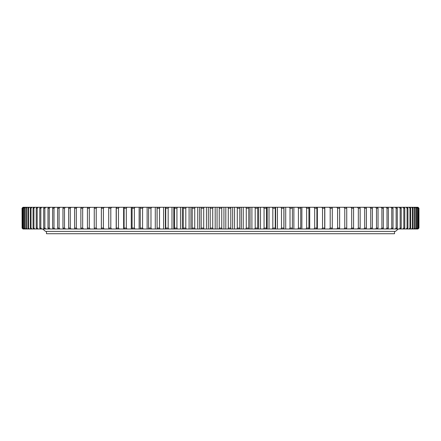 <?xml version="1.0" encoding="UTF-8"?>
<svg xmlns="http://www.w3.org/2000/svg" width="441" height="441" viewBox="0 0 441 441"><rect width="100%" height="100%" fill="white"/><g stroke="black" fill="none" stroke-linecap="round" stroke-linejoin="round"><path stroke-width="0.66" d="M22.05 208.213L22.105 228.063L22.05 208.213L22.993 207.27L108.955 207.358M108.718 208.213L108.718 228.063L110.812 228.063L110.812 208.213L108.718 208.213L108.955 207.27M108.977 207.27L116.187 207.27L116.187 229.006L22.993 229.006L22.05 228.063M116.297 208.213L116.297 228.063L118.458 228.063L118.458 208.213L116.297 208.213L116.512 207.27L116.187 207.27M116.512 207.27L123.64 207.27L123.64 229.006L116.187 229.006M124.092 208.213L124.092 228.063L126.313 228.063L126.313 208.213L124.092 208.213L124.268 207.27L123.64 207.27M124.268 207.27L131.291 207.27L131.291 229.006L123.64 229.006M132.091 208.213L132.091 228.063L134.362 228.063L134.362 208.213L132.091 208.213L132.217 207.27L131.291 207.27M132.217 207.27L139.124 207.27L139.124 229.006L131.291 229.006M140.271 208.213L140.271 228.063L142.586 228.063L142.586 208.213L140.271 208.213L140.354 207.27L139.124 207.27M140.354 207.27L147.129 207.27L147.129 229.006L139.124 229.006M148.617 208.213L148.617 228.063L150.976 228.063L150.976 208.213L148.617 208.213L148.65 207.27L147.129 207.27M148.65 207.27L155.287 207.27L155.287 229.006L147.129 229.006M157.112 208.213L157.112 228.063L159.51 228.063L159.51 208.213L157.112 208.213L157.101 207.27L155.287 207.27M157.101 207.27L163.578 207.27L163.578 229.006L157.101 229.006L157.112 228.063M165.733 208.213L165.733 228.063L168.17 228.063L168.17 208.213L165.733 208.213L165.684 207.27L163.578 207.27M165.684 207.27L171.984 207.27L171.984 229.006L165.684 229.006L165.733 228.063M174.476 208.213L174.476 228.063L176.94 228.063L176.94 208.213L174.476 208.213L174.377 207.27L171.984 207.27M174.377 207.27L180.496 207.27L180.496 229.006L174.377 229.006L174.476 228.063M183.307 208.213L183.307 228.063L185.799 228.063L185.799 208.213L183.307 208.213L183.164 207.27L180.496 207.27M183.164 207.27L189.09 207.27L189.09 229.006L183.164 229.006L183.307 228.063M192.221 208.213L192.221 228.063L194.729 228.063L194.729 208.213L192.221 208.213L192.033 207.27L189.09 207.27M192.033 207.27L197.75 207.27L197.75 229.006L192.033 229.006L192.221 228.063M201.195 208.213L201.195 228.063L203.709 228.063L203.709 208.213L201.195 208.213L200.958 207.27L197.75 207.27M200.958 207.27L206.454 207.27L206.454 229.006L200.958 229.006L201.195 228.063M210.203 208.213L210.203 228.063L212.727 228.063L212.727 208.213L210.203 208.213L209.927 207.27L206.454 207.27M209.927 207.27L215.186 207.27L215.186 229.006L209.927 229.006L210.203 228.063M219.238 208.213L219.238 228.063L221.762 228.063L221.762 208.213L219.238 208.213L218.912 207.27L215.186 207.27M218.912 207.27L223.934 207.27L223.934 229.006L218.912 229.006L219.238 228.063M228.273 208.213L228.273 228.063L230.797 228.063L230.797 208.213L228.273 208.213L227.909 207.27L223.934 207.27M227.909 207.27L232.672 207.27L232.672 229.006L227.909 229.006L228.273 228.063M237.291 208.213L237.291 228.063L239.805 228.063L239.805 208.213L237.291 208.213L236.883 207.27L232.672 207.27M236.883 207.27L241.381 207.27L241.381 229.006L236.883 229.006L237.291 228.063M246.271 208.213L246.271 228.063L248.779 228.063L248.779 208.213L246.271 208.213L245.824 207.27L241.381 207.27M245.824 207.27L250.053 207.27L250.053 229.006L245.824 229.006L246.271 228.063M255.201 208.213L255.201 228.063L257.687 228.063L257.687 208.213L255.201 208.213L254.716 207.27L250.053 207.27M254.716 207.27L258.663 207.27L258.663 229.006L254.716 229.006L255.201 228.063M264.06 208.213L264.06 228.063L266.524 228.063L266.524 208.213L264.06 208.213L263.536 207.27L258.663 207.27M263.536 207.27L267.191 207.27L267.191 229.006L263.536 229.006L264.06 228.063M272.83 208.213L272.83 228.063L275.267 228.063L275.267 208.213L272.83 208.213L272.268 207.27L267.191 207.27M272.268 207.27L275.625 207.27L275.625 229.006L272.268 229.006L272.83 228.063M281.49 208.213L281.49 228.063L283.888 228.063L283.888 208.213L281.49 208.213L280.889 207.27L275.625 207.27M280.889 207.27L283.943 207.27L283.943 229.006L280.889 229.006L281.49 228.063M290.024 208.213L290.024 228.063L292.383 228.063L292.383 208.213L290.024 208.213L289.384 207.27L283.943 207.27M289.384 207.27L418.007 207.27L418.95 208.213L418.95 228.063L418.895 208.213L417.936 207.27M418.895 208.213L418.95 228.063L417.936 229.006L418.895 228.063M332.045 228.918L417.936 229.006M332.045 229.006L329.388 229.006L330.188 228.063L332.282 228.063L332.282 208.213L330.188 208.213L330.188 228.063M324.813 207.27L324.813 229.006L329.388 229.006M324.813 229.006L321.776 229.006L322.542 228.063L324.703 228.063L324.703 208.213L322.542 208.213L322.542 228.063M317.36 207.27L317.36 229.006L321.776 229.006M317.36 229.006L313.953 229.006L314.687 228.063L316.908 228.063L316.908 208.213L314.687 208.213L314.687 228.063M309.709 207.27L309.709 229.006L313.953 229.006M309.709 229.006L305.933 229.006L306.638 228.063L308.909 228.063L308.909 208.213L306.638 208.213L306.638 228.063M301.876 207.27L301.876 229.006L305.933 229.006M301.876 229.006L297.741 229.006L298.414 228.063L300.729 228.063L300.729 208.213L298.414 208.213L298.414 228.063M293.871 207.27L293.871 229.006L297.741 229.006M293.871 229.006L289.384 229.006L290.024 228.063M285.713 207.27L285.713 229.006L289.384 229.006M285.713 229.006L283.943 229.006M277.422 207.27L277.422 229.006L280.889 229.006M277.422 229.006L275.625 229.006M269.016 207.27L269.016 229.006L272.268 229.006M269.016 229.006L267.191 229.006M260.504 207.27L260.504 229.006L263.536 229.006M260.504 229.006L258.663 229.006M251.91 207.27L251.91 229.006L254.716 229.006M251.91 229.006L250.053 229.006M243.25 207.27L243.25 229.006L245.824 229.006M243.25 229.006L241.381 229.006M234.546 207.27L234.546 229.006L236.883 229.006M234.546 229.006L232.672 229.006M225.814 207.27L225.814 229.006L227.909 229.006M225.814 229.006L223.934 229.006M217.066 207.27L217.066 229.006L218.912 229.006M217.066 229.006L215.186 229.006M208.328 207.27L208.328 229.006L209.927 229.006M208.328 229.006L206.454 229.006M199.619 207.27L199.619 229.006L200.958 229.006M199.619 229.006L197.75 229.006M190.947 207.27L190.947 229.006L192.033 229.006M190.947 229.006L189.09 229.006M182.337 207.27L182.337 229.006L183.164 229.006M182.337 229.006L180.496 229.006M173.809 207.27L173.809 229.006L174.377 229.006M173.809 229.006L171.984 229.006M165.375 207.27L165.375 229.006L165.684 229.006M165.375 229.006L163.578 229.006M157.057 207.27L157.101 229.006M157.057 229.006L155.287 229.006M23.064 229.006L22.105 228.063M22.105 208.213L23.064 207.27M22.574 208.213L22.574 228.063L22.574 208.213L23.544 207.27M23.329 229.006L22.403 228.063M23.544 229.006L22.574 228.063M22.403 208.213L23.329 207.27M23.456 208.213L23.169 208.213L23.169 228.063L23.456 228.063L23.456 208.213L24.431 207.27M24.073 229.006L23.169 228.063M24.431 229.006L23.456 228.063M23.169 208.213L24.073 207.27M24.74 208.213L24.343 208.213L24.343 228.063L24.74 228.063L24.74 208.213L25.727 207.27M25.225 229.006L24.343 228.063M25.727 229.006L24.74 228.063M24.343 208.213L25.225 207.27M26.438 208.213L25.92 208.213L25.92 228.063L26.438 228.063L26.438 208.213L27.43 207.27M26.785 229.006L25.92 228.063M27.43 229.006L26.438 228.063M25.92 208.213L26.785 207.27M28.533 208.213L27.904 208.213L27.904 228.063L28.533 228.063L28.533 208.213L29.53 207.27M28.742 229.006L27.904 228.063M29.53 229.006L28.533 228.063M27.904 208.213L28.742 207.27M31.024 208.213L30.286 208.213L30.286 228.063L31.024 228.063L31.024 208.213L32.022 207.27M31.102 229.006L30.286 228.063M32.022 229.006L31.024 228.063M30.286 208.213L31.102 207.27M33.913 208.213L33.064 208.213L33.064 228.063L33.913 228.063L33.913 208.213L34.911 207.27M33.847 229.006L33.064 228.063M34.911 229.006L33.913 228.063M33.064 208.213L33.847 207.27M37.182 208.213L36.228 208.213L36.228 228.063L37.182 228.063L37.182 208.213L38.18 207.27M36.983 229.006L36.228 228.063M38.18 229.006L37.182 228.063M36.228 208.213L36.983 207.27M40.837 208.213L39.778 208.213L39.778 228.063L40.837 228.063L40.837 208.213L41.829 207.27M40.5 229.006L39.778 228.063M41.829 229.006L40.837 228.063M39.778 208.213L40.5 207.27M44.861 208.213L43.698 208.213L43.698 228.063L44.861 228.063L44.861 208.213L45.847 207.27M44.392 229.006L43.698 228.063M45.847 229.006L44.861 228.063M43.698 208.213L44.392 207.27M49.249 208.213L47.986 208.213L47.986 228.063L49.249 228.063L49.249 208.213L50.23 207.27M48.648 229.006L47.986 228.063M50.23 229.006L49.249 228.063M47.986 208.213L48.648 207.27M53.995 208.213L52.633 208.213L52.633 228.063L53.995 228.063L53.995 208.213L54.965 207.27M53.256 229.006L52.633 228.063M54.965 229.006L53.995 228.063M52.633 208.213L53.256 207.27M59.083 208.213L57.622 208.213L57.622 228.063L59.083 228.063L59.083 208.213L60.042 207.27M58.212 229.006L57.622 228.063M60.042 229.006L59.083 228.063M57.622 208.213L58.212 207.27M64.507 208.213L62.958 208.213L62.958 228.063L64.507 228.063L64.507 208.213L65.45 207.27M63.51 229.006L62.958 228.063M65.45 229.006L64.507 228.063M62.958 208.213L63.51 207.27M70.251 208.213L68.614 208.213L68.614 228.063L70.251 228.063L70.251 208.213L71.183 207.27M69.127 229.006L68.614 228.063M71.183 229.006L70.251 228.063M68.614 208.213L69.127 207.27M76.31 208.213L74.584 208.213L74.584 228.063L76.31 228.063L76.31 208.213L77.225 207.27M75.058 229.006L74.584 228.063M77.225 229.006L76.31 228.063M74.584 208.213L75.058 207.27M82.671 208.213L80.863 208.213L80.863 228.063L82.671 228.063L82.671 208.213L83.558 207.27M81.293 229.006L80.863 228.063M83.558 229.006L82.671 228.063M80.863 208.213L81.293 207.27M89.314 208.213L87.423 208.213L87.423 228.063L89.314 228.063L89.314 208.213L90.184 207.27M87.814 229.006L87.423 228.063M90.184 229.006L89.314 228.063M87.423 208.213L87.814 207.27M96.226 208.213L94.264 208.213L94.264 228.063L96.226 228.063L96.226 208.213L97.075 207.27M94.617 229.006L94.264 228.063M97.075 229.006L96.226 228.063M94.264 208.213L94.617 207.27M103.398 208.213L101.369 208.213L101.369 228.063L103.398 228.063L103.398 208.213L104.219 207.27M101.673 229.006L101.369 228.063M104.219 229.006L103.398 228.063M101.369 208.213L101.673 207.27M108.977 229.006L108.718 228.063M111.612 229.006L110.812 228.063M110.812 208.213L111.612 207.27M116.512 229.006L116.297 228.063M119.224 229.006L118.458 228.063M118.458 208.213L119.224 207.27M124.268 229.006L124.092 228.063M127.047 229.006L126.313 228.063M126.313 208.213L127.047 207.27M132.217 229.006L132.091 228.063M135.067 229.006L134.362 228.063M134.362 208.213L135.067 207.27M140.354 229.006L140.271 228.063M143.259 229.006L142.586 228.063M142.586 208.213L143.259 207.27M148.65 229.006L148.617 228.063M151.616 229.006L150.976 228.063M150.976 208.213L151.616 207.27M160.111 229.006L159.51 228.063M159.51 208.213L160.111 207.27M168.732 229.006L168.17 228.063M168.17 208.213L168.732 207.27M177.464 229.006L176.94 228.063M176.94 208.213L177.464 207.27M186.284 229.006L185.799 228.063M185.799 208.213L186.284 207.27M195.176 229.006L194.729 228.063M194.729 208.213L195.176 207.27M204.117 229.006L203.709 228.063M203.709 208.213L204.117 207.27M213.091 229.006L212.727 228.063M212.727 208.213L213.091 207.27M222.088 229.006L221.762 228.063M221.762 208.213L222.088 207.27M231.073 229.006L230.797 228.063M230.797 208.213L231.073 207.27M240.042 229.006L239.805 228.063M239.805 208.213L240.042 207.27M248.967 229.006L248.779 228.063M248.779 208.213L248.967 207.27M257.836 229.006L257.687 228.063M257.687 208.213L257.836 207.27M266.623 229.006L266.524 228.063M266.524 208.213L266.623 207.27M275.316 229.006L275.267 228.063M275.267 208.213L275.316 207.27M283.899 229.006L283.888 228.063M283.888 208.213L283.899 207.27M292.35 229.006L292.383 228.063M292.383 208.213L292.35 207.27M300.646 229.006L300.729 228.063M298.414 208.213L297.741 207.27M300.729 208.213L300.646 207.27M308.783 229.006L308.909 228.063M306.638 208.213L305.933 207.27M308.909 208.213L308.783 207.27M316.732 229.006L316.908 228.063M314.687 208.213L313.953 207.27M316.908 208.213L316.732 207.27M324.488 229.006L324.703 228.063M322.542 208.213L321.776 207.27M324.703 208.213L324.488 207.27M332.023 229.006L332.282 228.063M330.188 208.213L329.388 207.27M332.282 208.213L332.023 207.27M339.631 208.213L337.602 208.213L337.602 228.063L339.631 228.063L339.631 208.213L339.327 207.27M336.781 229.006L337.602 228.063M339.327 229.006L339.631 228.063M337.602 208.213L336.781 207.27M346.736 208.213L344.774 208.213L344.774 228.063L346.736 228.063L346.736 208.213L346.383 207.27M343.925 229.006L344.774 228.063M346.383 229.006L346.736 228.063M344.774 208.213L343.925 207.27M353.577 208.213L351.686 208.213L351.686 228.063L353.577 228.063L353.577 208.213L353.186 207.27M350.815 229.006L351.686 228.063M353.186 229.006L353.577 228.063M351.686 208.213L350.815 207.27M360.137 208.213L358.329 208.213L358.329 228.063L360.137 228.063L360.137 208.213L359.707 207.27M357.442 229.006L358.329 228.063M359.707 229.006L360.137 228.063M358.329 208.213L357.442 207.27M366.416 208.213L364.69 208.213L364.69 228.063L366.416 228.063L366.416 208.213L365.942 207.27M363.775 229.006L364.69 228.063M365.942 229.006L366.416 228.063M364.69 208.213L363.775 207.27M372.386 208.213L370.749 208.213L370.749 228.063L372.386 228.063L372.386 208.213L371.873 207.27M369.817 229.006L370.749 228.063M371.873 229.006L372.386 228.063M370.749 208.213L369.817 207.27M378.042 208.213L376.493 208.213L376.493 228.063L378.042 228.063L378.042 208.213L377.49 207.27M375.55 229.006L376.493 228.063M377.49 229.006L378.042 228.063M376.493 208.213L375.55 207.27M383.378 208.213L381.917 208.213L381.917 228.063L383.378 228.063L383.378 208.213L382.788 207.27M380.958 229.006L381.917 228.063M382.788 229.006L383.378 228.063M381.917 208.213L380.958 207.27M388.367 208.213L387.005 208.213L387.005 228.063L388.367 228.063L388.367 208.213L387.744 207.27M386.035 229.006L387.005 228.063M387.744 229.006L388.367 228.063M387.005 208.213L386.035 207.27M393.014 208.213L391.751 208.213L391.751 228.063L393.014 228.063L393.014 208.213L392.352 207.27M390.77 229.006L391.751 228.063M392.352 229.006L393.014 228.063M391.751 208.213L390.77 207.27M397.302 208.213L396.139 208.213L396.139 228.063L397.302 228.063L397.302 208.213L396.608 207.27M395.153 229.006L396.139 228.063M396.608 229.006L397.302 228.063M396.139 208.213L395.153 207.27M401.222 208.213L400.163 208.213L400.163 228.063L401.222 228.063L401.222 208.213L400.5 207.27M399.171 229.006L400.163 228.063M400.5 229.006L401.222 228.063M400.163 208.213L399.171 207.27M404.772 208.213L403.818 208.213L403.818 228.063L404.772 228.063L404.772 208.213L404.017 207.27M402.82 229.006L403.818 228.063M404.017 229.006L404.772 228.063M403.818 208.213L402.82 207.27M407.936 208.213L407.087 208.213L407.087 228.063L407.936 228.063L407.936 208.213L407.153 207.27M406.089 229.006L407.087 228.063M407.153 229.006L407.936 228.063M407.087 208.213L406.089 207.27M410.714 208.213L409.976 208.213L409.976 228.063L410.714 228.063L410.714 208.213L409.898 207.27M408.978 229.006L409.976 228.063M409.898 229.006L410.714 228.063M409.976 208.213L408.978 207.27M413.096 208.213L412.467 208.213L412.467 228.063L413.096 228.063L413.096 208.213L412.258 207.27M411.47 229.006L412.467 228.063M412.258 229.006L413.096 228.063M412.467 208.213L411.47 207.27M415.08 208.213L414.562 208.213L414.562 228.063L415.08 228.063L415.08 208.213L414.215 207.27M413.57 229.006L414.562 228.063M414.215 229.006L415.08 228.063M414.562 208.213L413.57 207.27M416.657 208.213L416.26 208.213L416.26 228.063L416.657 228.063L416.657 208.213L415.775 207.27M415.273 229.006L416.26 228.063M415.775 229.006L416.657 228.063M416.26 208.213L415.273 207.27M417.831 208.213L417.544 208.213L417.544 228.063L417.831 228.063L417.831 208.213L416.927 207.27M416.569 229.006L417.544 228.063M416.927 229.006L417.831 228.063M417.544 208.213L416.569 207.27M418.597 208.213L418.426 228.063L418.597 208.213L417.671 207.27M417.456 229.006L418.426 228.063M417.671 229.006L418.597 228.063M418.426 208.213L417.456 207.27M46.476 231.393L46.476 233.73L394.524 233.73L394.524 231.393M398.3 229.006L395.467 231.393L45.533 231.393L42.7 229.006"/></g></svg>
